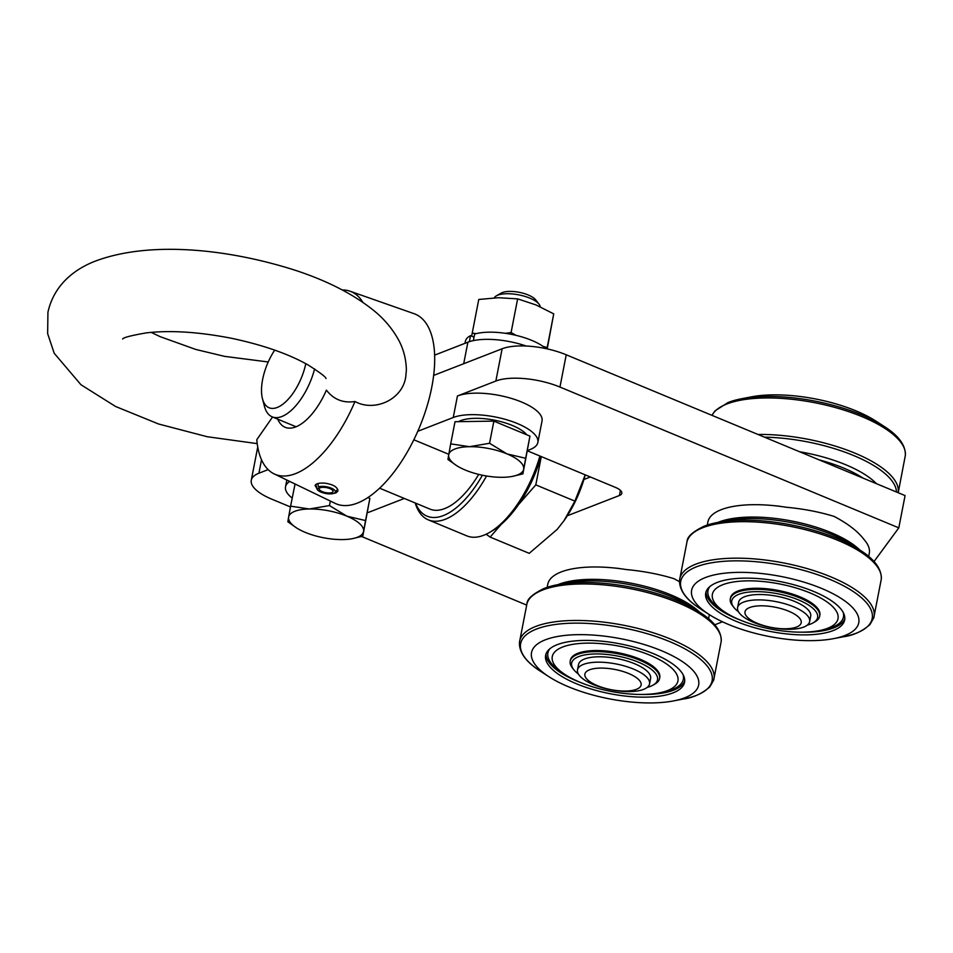 <?xml version="1.0" encoding="UTF-8"?>
<svg xmlns="http://www.w3.org/2000/svg" width="953" height="953" viewBox="0 0 953 953"><rect width="100%" height="100%" fill="white"/><g stroke="black" fill="none" stroke-linecap="round" stroke-linejoin="round"><path stroke-width="1.43" d="M684.838 697.763A85.139 30.603 11 0 1 673.473 700.931A85.139 30.603 11 0 1 548.928 676.713A85.139 30.603 11 0 1 556.886 636.616A85.139 30.603 11 0 1 668.756 653.949A85.139 30.603 11 0 1 684.838 697.763M578.364 674.009A43.743 15.724 11 0 1 573.789 669.721L572.455 668.029A45.506 16.356 11 0 1 570.216 661.179A45.506 16.356 11 0 1 618.009 653.806A45.506 16.356 11 0 1 659.559 678.548A45.506 16.356 11 0 1 654.914 684.063L653.055 685.124A43.743 15.724 11 0 1 650.411 686.363A43.743 15.724 11 0 1 647.206 687.399M570.216 661.179L570.43 660.107A45.506 16.356 11 0 1 618.223 652.734A45.506 16.356 11 0 1 659.774 677.476L659.559 678.548M573.789 669.721A43.743 15.724 11 0 1 617.58 656.045A43.743 15.724 11 0 1 653.055 685.124M519.445 642.417A98.981 35.571 11 0 1 623.536 625.228A98.981 35.571 11 0 1 713.666 680.156L721.207 641.381C721.612 631.327 714.571 621.69 700.062 612.457L691.723 607.073A85.139 30.603 -169 0 0 567.178 582.855L557.422 584.737A97.516 35.047 -169 0 0 544.401 588.346M684.719 680.93A70.76 25.433 11 0 1 641.643 694.451M580.877 682.634A70.76 25.433 11 0 1 545.998 653.961M557.136 644.705A70.76 25.433 11 0 1 637.569 648.111A70.76 25.433 11 0 1 684.552 682.288A70.76 25.433 11 0 1 610.242 693.748A70.76 25.433 11 0 1 545.64 655.283A70.76 25.433 11 0 1 557.136 644.705M649.994 655.211A63.994 22.991 11 0 1 659.583 692.819A63.994 22.991 11 0 1 564.855 674.402A63.994 22.991 11 0 1 569.275 645.038A63.994 22.991 11 0 1 649.994 655.211M683.098 674.7A68.997 24.79 11 0 1 663.586 692.009L659.583 692.819M564.855 674.402L561.436 672.163A68.997 24.79 11 0 1 549.833 648.79M314.609 368.942A46.971 21.693 112.6 0 1 281.862 416.509A46.971 21.693 112.6 0 1 272.201 416.854A46.971 21.693 112.6 0 1 264.41 406.181L262.468 398.711A39.776 18.369 112.6 0 1 274.714 350.132M305.794 363.689A39.776 18.369 112.6 0 1 277.252 407.455A39.776 18.369 112.6 0 1 262.468 398.711M486.137 534.228L490.128 537.087L529.225 553.336L557.207 529.368L563.962 520.767L574.897 501.123L585.225 474.844M518.635 504.494L535.8 484.874L574.897 501.123M490.128 537.087L501.314 524.293M563.89 520.874A70.462 32.533 -67.4 0 0 564.259 520.338A70.462 32.533 -67.4 0 0 585.237 474.856M535.8 484.874L541.292 456.594M803.689 627.086A36.702 13.187 11 0 1 761.971 625.323A36.702 13.187 11 0 1 737.598 607.597A36.702 13.187 11 0 1 776.135 601.653A36.702 13.187 11 0 1 809.645 621.606A36.702 13.187 11 0 1 803.689 627.086M796.553 627.038A28.638 10.292 11 0 1 747.855 617.675A28.638 10.292 11 0 1 774.896 607.156A28.638 10.292 11 0 1 796.553 627.038M737.598 607.597L738.646 602.225A36.702 13.187 11 0 1 777.183 596.28A36.702 13.187 11 0 1 810.693 616.222L809.645 621.606M863.108 478.144A82.208 29.543 -169 0 0 819.068 459.846M738.456 611.731A43.743 15.724 11 0 1 733.893 607.43A43.743 15.724 11 0 1 777.672 593.767A43.743 15.724 11 0 1 813.147 622.845A43.743 15.724 11 0 1 810.503 624.084A43.743 15.724 11 0 1 807.298 625.108M733.893 607.43L732.559 605.751A45.506 16.356 11 0 1 730.32 598.901A45.506 16.356 11 0 1 778.113 591.527A45.506 16.356 11 0 1 819.663 616.269A45.506 16.356 11 0 1 815.018 621.773L813.147 622.845M844.942 635.484A85.139 30.603 11 0 1 833.577 638.641A85.139 30.603 11 0 1 709.032 614.435A85.139 30.603 11 0 1 716.99 574.337A85.139 30.603 11 0 1 828.848 591.658A85.139 30.603 11 0 1 844.942 635.484M844.811 618.64A70.76 25.433 11 0 1 801.735 632.173M740.969 620.355A70.76 25.433 11 0 1 706.102 591.682M843.202 612.422A68.997 24.79 11 0 1 832.231 627.3A68.997 24.79 11 0 1 823.69 629.73L819.675 630.541A63.994 22.991 11 0 1 724.947 612.124A63.994 22.991 11 0 1 731.868 582.247A63.994 22.991 11 0 1 815.744 595.458A63.994 22.991 11 0 1 827.609 628.289A63.994 22.991 11 0 1 819.675 630.541M724.947 612.124L721.54 609.872A68.997 24.79 11 0 1 709.925 586.512M709.032 614.435L700.681 609.038A97.516 35.047 11 0 1 709.794 563.116A97.516 35.047 11 0 1 837.925 582.962A97.516 35.047 11 0 1 856.354 633.149A97.516 35.047 11 0 1 843.334 636.771C853.209 635.508 862.084 631.446 869.946 624.584L873.758 617.878L881.299 579.09C881.716 569.048 874.663 559.411 860.166 550.179L851.815 544.782A85.139 30.603 -169 0 0 727.27 520.576L717.514 522.447A97.516 35.047 -169 0 0 704.505 526.068M730.32 598.901L730.522 597.817A45.506 16.356 11 0 1 778.315 590.455A45.506 16.356 11 0 1 819.866 615.185L819.663 616.269M717.24 582.426A70.76 25.433 11 0 1 797.661 585.833A70.76 25.433 11 0 1 844.656 620.01A70.76 25.433 11 0 1 770.346 631.47A70.76 25.433 11 0 1 705.744 593.004A70.76 25.433 11 0 1 717.24 582.426M707.281 525.055L707.888 521.97A82.208 29.543 -169 0 1 786.154 507.234C803.343 508.831 819.187 511.856 833.72 516.3A5.861 4.884 -105.4 0 1 834.137 516.455A5.861 4.884 -105.4 0 1 834.554 516.645C848.265 523.936 858.129 531.595 864.109 539.624A82.208 29.543 -169 0 1 869.279 553.336L868.683 556.421M773.622 505.626A71.928 25.85 11 0 1 779.435 506.21L779.447 506.281M718.097 522.339A82.208 29.543 11 0 1 831.004 532.584A82.208 29.543 11 0 1 859.666 549.857M319.517 487.376L319.231 488.806L316.932 488.365L315.824 484.469M317.814 483.576L318.457 486.935L320.387 487.733A7.052 2.537 11 0 1 328.392 488.079A7.052 2.537 11 0 1 333.074 491.474A7.052 2.537 11 0 1 325.688 492.618A7.052 2.537 11 0 1 319.231 488.806M318.457 486.935A9.399 3.371 11 0 1 329.917 487.638A9.399 3.371 11 0 1 335.111 492.498A9.399 3.371 11 0 1 325.509 493.451A9.399 3.371 11 0 1 316.968 488.972A9.399 3.371 11 0 1 316.932 488.365M898.214 492.737L905.35 455.379C905.755 445.337 898.715 435.688 884.217 426.456L875.867 421.071A85.139 30.603 -169 0 0 751.321 396.865L741.565 398.735A97.516 35.047 -169 0 0 728.545 402.357M799.579 451.746A85.139 30.603 11 0 1 876.415 483.671M486.53 476A82.208 37.953 112.6 0 1 445.254 519.278A82.208 37.953 112.6 0 1 428.338 519.885L466.815 535.872A82.208 37.953 -67.4 0 0 489.675 532.358L492.391 530.773A79.266 36.607 -67.4 0 0 541.042 456.487M489.675 532.358A82.208 37.953 -67.4 0 0 539.922 456.022M428.338 519.885A82.208 37.953 112.6 0 1 415.198 502.981M482.397 475.225A79.266 36.607 112.6 0 1 443.371 515.585A79.266 36.607 112.6 0 1 415.52 503.113M547.189 587.334L547.784 584.249A82.208 29.543 -169 0 1 626.061 569.525C643.239 571.121 659.095 574.135 673.616 578.578A5.861 4.884 -105.4 0 1 674.045 578.733A5.861 4.884 -105.4 0 1 674.45 578.924L679.465 581.687M708.579 618.711L709.175 615.626A82.208 29.543 -169 0 0 709.33 614.625M558.005 584.618A82.208 29.543 11 0 1 670.9 594.875A82.208 29.543 11 0 1 699.562 612.136M257.215 443.621L207.206 436.724L158.52 423.978L115.563 406.478L80.945 384.726L54.19 353.241L47.65 333.621L47.924 312.298C54.369 283.005 77.205 267.853 96.277 260.765C150.467 240.847 227.874 248.804 294.906 270.164C325.926 280.289 351.538 293.202 371.73 308.915C382.903 317.528 391.814 327.796 398.461 339.721C403.464 348.881 406.109 358.959 406.383 369.943L405.728 377.054C402.261 399.998 374.207 412.125 354.969 401.511C343.187 403.298 333.669 399.498 326.402 390.134A51.676 23.861 112.6 0 1 277.752 419.153M354.969 401.511A98.945 45.684 112.6 0 1 274.13 473.891A98.945 45.684 112.6 0 1 256.786 439.714L272.57 416.997M333.657 493.404L336.004 492.915L337.958 490.938C337.493 486.888 332.954 484.267 324.342 483.1C318.874 482.885 315.788 483.695 315.086 485.518L316.741 488.186M342.294 289.974A98.945 45.684 112.6 0 1 350.037 291.213A98.945 45.684 112.6 0 1 362.807 302.304M274.13 473.891L335.158 503.375A102.757 47.447 -67.4 0 0 419.534 427.194A102.757 47.447 -67.4 0 0 413.995 313.656L350.037 291.213M434.592 355.147L467.887 342.198L463.706 363.712L433.615 375.422L502.136 348.762A46.971 16.88 -169 0 1 566.225 354.79L905.076 495.584L898.798 527.855L559.959 387.061A46.971 16.88 -169 0 0 495.858 381.033L457.44 395.983A46.971 16.88 11 0 1 510.832 398.247A46.971 16.88 11 0 1 542.031 420.94L537.849 442.454A46.971 16.88 -169 0 0 506.651 419.761A46.971 16.88 -169 0 0 453.259 417.497L417.771 431.304M467.887 342.198A46.971 16.88 11 0 1 526.187 346.022M379.639 488.198L429.994 509.116A71.642 33.081 -67.4 0 0 478.692 474.391M448.792 454.307L413.84 439.786M527.414 450.566L530.213 449.482A46.971 16.88 -169 0 0 537.849 442.454M367.346 512.678A46.971 16.88 -169 0 0 370.109 511.761L404.322 498.455M289.772 481.444A46.971 16.88 -169 0 0 285.519 486.816A46.971 16.88 -169 0 0 292.178 498.062M471.675 336.135L472.223 333.145L476.309 333.61M543.15 346.451L547.189 347.547L553.729 313.871L535.967 304.924L517.634 298.873L511.082 332.549L516.097 335.373M505.412 333.312L511.082 332.549M517.634 298.873L498.479 297.717L478.763 299.468L472.223 333.145M547.201 348.881L553.729 313.871M643.585 689.376A36.702 13.187 11 0 1 601.867 687.601A36.702 13.187 11 0 1 577.494 669.876A36.702 13.187 11 0 1 616.043 663.943A36.702 13.187 11 0 1 649.553 683.885A36.702 13.187 11 0 1 643.585 689.376M636.461 689.317A28.638 10.292 11 0 1 587.751 679.965A28.638 10.292 11 0 1 614.792 669.435A28.638 10.292 11 0 1 636.461 689.317M577.494 669.876L578.542 664.503A36.702 13.187 11 0 1 617.091 658.559A36.702 13.187 11 0 1 650.601 678.512L649.553 683.885M474.034 337.112L470.532 335.659A43.457 15.617 -169 0 0 465.386 341.305L464.993 343.318M469.364 341.674L470.532 335.659M545.902 348.595A43.457 15.617 -169 0 0 474.63 334.062L473.355 340.614M296.431 527.843L287.842 521.756L288.616 517.086A38.168 13.711 11 0 1 309.427 508.985L329.464 505.566L346.904 516.181L365.559 520.564L369.871 498.407L362.795 536.158L352.265 538.695A38.168 13.711 11 0 1 342.758 539.577A38.168 13.711 11 0 1 305.282 532.382A38.168 13.711 11 0 1 296.431 527.843A38.168 13.711 11 0 1 288.616 517.086L290.605 506.162L309.427 508.985A38.168 13.711 11 0 1 346.904 516.181A38.168 13.711 11 0 1 363.569 531.488L362.795 536.158M290.605 506.162L295.049 483.993M330.334 501.052L329.464 505.566M367.906 497.585L369.871 498.407M365.559 520.564L363.569 531.488A38.168 13.711 11 0 1 352.265 538.695M456.535 465.552L447.934 459.477L448.708 454.795A38.168 13.711 11 0 1 469.519 446.695A38.168 13.711 11 0 1 507.008 453.902L525.663 458.274L529.963 436.117L522.899 473.879L512.357 476.405A38.168 13.711 11 0 1 502.862 477.298A38.168 13.711 11 0 1 465.374 470.091A38.168 13.711 11 0 1 456.535 465.552A38.168 13.711 11 0 1 448.708 454.795L450.698 443.872L469.519 446.695L489.556 443.276L507.008 453.902A38.168 13.711 11 0 1 523.673 469.198L522.899 473.879M450.698 443.872L455.01 421.714L493.868 421.119L529.963 436.117M493.868 421.119L489.556 443.276M540.172 306.771A23.491 8.446 -169 0 0 538.969 304.09L535.574 299.778A18.989 6.826 -169 0 0 520.314 292.547A18.989 6.826 -169 0 0 502.326 292.559A18.989 6.826 -169 0 0 501.171 293.095L496.418 295.811A23.491 8.446 -169 0 0 494.285 297.86M458.524 421.667A37.81 13.592 11 0 1 512.357 425.467A37.81 13.592 11 0 1 526.83 434.818M538.969 304.09A23.491 8.446 -169 0 0 529.88 298.158A23.491 8.446 -169 0 0 497.835 295.144A23.491 8.446 -169 0 0 496.418 295.811M525.663 458.274L523.673 469.198A38.168 13.711 11 0 1 512.357 476.405M714.774 624.799L722.493 621.797M874.02 561.543L898.798 527.855M257.775 447.16A46.971 16.88 -169 0 0 257.548 447.97L251.282 480.241A46.971 16.88 -169 0 0 271.772 499.169L290.462 506.936M590.348 476.976L583.927 479.478M361.628 536.503L526.58 605.048M527.366 450.805L615.4 487.388A14.676 5.277 11 0 1 621.809 493.297A14.676 5.277 11 0 1 619.426 495.5L567.321 515.764M268.138 469.626L258.918 473.212A46.971 16.88 -169 0 0 251.282 480.241M613.518 567.917A71.928 25.85 11 0 1 619.331 568.5L619.581 568.596M721.207 641.369A98.981 35.571 -169 0 0 630.636 588.728A98.981 35.571 -169 0 0 526.985 603.63C527.021 599.092 532.656 594.053 543.913 588.513L557.422 584.737A97.516 35.047 -169 0 1 700.062 612.457M548.928 676.713L540.589 671.329A97.516 35.047 11 0 1 549.702 625.394A97.516 35.047 11 0 1 677.821 645.241A97.516 35.047 11 0 1 696.25 695.44A97.516 35.047 11 0 1 683.23 699.049C693.117 697.787 701.98 693.724 709.842 686.863L713.666 680.168M700.681 609.038C686.184 599.806 679.144 590.169 679.549 580.127A98.981 35.571 11 0 1 783.64 562.937A98.981 35.571 11 0 1 873.758 617.866M881.299 579.079A98.981 35.571 -169 0 0 790.728 526.437A98.981 35.571 -169 0 0 687.089 541.352C687.113 536.801 692.76 531.762 704.017 526.223L717.514 522.447A97.516 35.047 -169 0 1 860.166 550.179M757.98 434.461A98.981 35.571 11 0 1 898.143 492.701M905.35 455.367A98.981 35.571 -169 0 0 818.055 403.381A98.981 35.571 -169 0 0 712.022 415.365M764.473 437.165A97.516 35.047 11 0 1 896.475 492.01M884.217 426.456A97.516 35.047 -169 0 0 741.565 398.735L728.068 402.511L714.976 410.886L711.986 415.353M457.44 395.983L453.259 417.497M559.959 387.061L566.225 354.79M619.426 495.5L620.415 490.378M495.858 381.033L502.136 348.762M258.918 473.212L261.527 459.763M540.589 671.329C526.08 662.097 519.04 652.46 519.445 642.405L526.985 603.63M673.473 700.931L683.23 699.049M272.201 416.854L296.109 426.789M679.549 580.127L687.089 541.34M833.577 638.641L843.334 636.771M335.111 492.498L337.684 489.223M316.968 488.972L315.693 484.577M122.663 339.006C123.282 337.553 131.157 335.516 146.297 332.883C170.23 330.107 198.569 331.894 231.329 338.244C262.802 344.926 288.39 353.825 308.069 364.951C320.029 372.599 326.009 377.126 325.997 378.532M151.193 332.371L160.104 336.635L195.782 349.453L224.586 356.362L268.234 361.973M286.841 480.026L285.519 486.816"/></g></svg>
